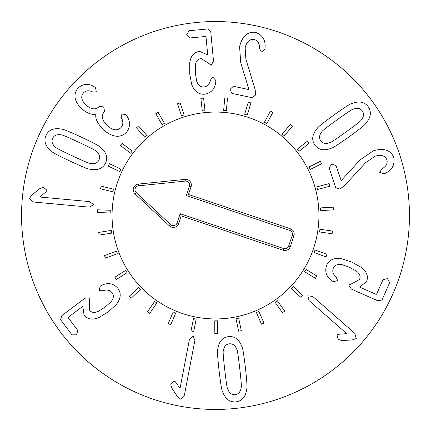 <?xml version="1.0" encoding="UTF-8"?>
<svg xmlns="http://www.w3.org/2000/svg" width="431" height="431" viewBox="0 0 431 431"><rect width="100%" height="100%" fill="white"/><g stroke="black" fill="none" stroke-linecap="round" stroke-linejoin="round"><path stroke-width="0.65" d="M98.704 232.411L111.225 230.45L111.645 233.139L99.125 235.1L98.704 232.411M104.512 255.615L116.381 251.171L117.334 253.719L105.466 258.164L104.512 255.615M114.883 277.171L125.61 270.426L127.059 272.726L116.332 279.471L114.883 277.171M129.386 296.194L138.534 287.423L140.414 289.384L131.266 298.155L129.386 296.194M147.424 311.899L154.616 301.463L156.857 303.009L149.665 313.445L147.424 311.899M168.262 323.649L173.197 311.974L175.703 313.035L170.768 324.705L168.262 323.649M191.041 330.949L193.524 318.525L196.191 319.059L193.708 331.482L191.041 330.949M214.821 333.513L214.746 320.836L217.466 320.82L217.542 333.497L214.821 333.513M238.634 331.223L236.005 318.827L238.666 318.261L241.295 330.658L238.634 331.223M261.493 324.182L256.418 312.567L258.912 311.478L263.987 323.094L261.493 324.182M282.461 312.674L275.15 302.325L277.375 300.757L284.686 311.107L282.461 312.674M300.682 297.174L291.431 288.511L293.295 286.529L302.54 295.192L300.682 297.174M315.4 278.324L304.598 271.702L306.015 269.38L316.823 276.002L315.4 278.324M326.019 256.887L314.097 252.582L315.023 250.023L326.94 254.328L326.019 256.887M332.096 233.753L319.549 231.937L319.942 229.244L332.484 231.059L332.096 233.753M333.378 209.865L320.729 210.619L320.567 207.904L333.217 207.149L333.378 209.865M329.823 186.214L317.582 189.5L316.877 186.871L329.117 183.584L329.823 186.214M321.569 163.758L310.245 169.448L309.022 167.018L320.346 161.329L321.569 163.758M308.957 143.437L299.012 151.292L297.325 149.158L307.271 141.303L308.957 143.437M292.504 126.073L284.347 135.77L282.267 134.019L290.424 124.322L292.504 126.073M272.893 112.378L266.854 123.525L264.462 122.232L270.501 111.085L272.893 112.378M250.917 102.928L247.254 115.061L244.652 114.274L248.315 102.142L250.917 102.928M227.493 98.096L226.35 110.719L223.641 110.476L224.783 97.853L227.493 98.096M203.572 98.09L205 110.686L202.295 110.988L200.868 98.397L203.572 98.09M180.142 102.907L184.08 114.953L181.494 115.799L177.556 103.752L180.142 102.907M158.161 112.351L164.448 123.358L162.088 124.704L155.801 113.698L158.161 112.351M138.54 126.03L146.917 135.544L144.875 137.338L136.498 127.829L138.54 126.03M122.081 143.388L132.204 151.017L130.566 153.188L120.443 145.559L122.081 143.388M109.458 163.705L120.912 169.135L119.748 171.592L108.294 166.161L109.458 163.705M101.193 186.154L113.504 189.161L112.857 191.806L100.547 188.794L101.193 186.154M97.621 209.805L110.288 210.269L110.191 212.989L97.525 212.521L97.621 209.805M345.953 131.988C356.227 124.581 361.275 120.642 361.097 120.184C363.845 116.785 364.243 113.714 362.288 110.961C360.3 108.235 357.261 107.637 353.167 109.167C352.784 108.849 347.451 112.389 337.161 119.775C326.838 127.22 321.774 131.169 321.973 131.617C319.226 135.011 318.827 138.087 320.783 140.835C322.765 143.561 325.809 144.159 329.904 142.629C330.259 142.963 335.614 139.412 345.953 131.988M349.309 136.649C338.518 144.288 332.689 148.081 331.805 148.027C324.322 151.109 318.676 150.128 314.872 145.085C311.301 139.881 312.168 134.213 317.464 128.099C317.69 127.242 323.137 122.916 333.809 115.115C344.541 107.513 350.36 103.731 351.26 103.774C358.748 100.692 364.394 101.673 368.198 106.71C371.77 111.92 370.902 117.582 365.607 123.702C365.359 124.57 359.923 128.885 349.309 136.649M344.256 185.885L339.806 189.117L335.674 187.625L329.106 167.837L331.725 164.173L336.013 165.542L341.201 180.594L360.074 159.901L373.316 150.828C383.579 147.752 390.378 149.891 393.713 157.261C395.038 164.604 392.237 169.949 385.319 173.3L384.01 173.865L379.684 172.378L381.796 168.947C386.165 166.522 387.862 163.468 386.882 159.782C385.045 155.564 381.139 154.368 375.159 156.2L365.709 162.584L344.256 185.885M333.303 281.653L331.854 280.813C326.224 276.616 324.505 271.401 326.698 265.173C329.262 259.677 334.305 257.522 341.831 258.713L351.739 262.086L361.323 267.403C366.937 271.794 368.645 276.573 366.452 281.745L359.519 287.041L375.94 294.303L376.597 294.19L383.035 279.633L387.458 278.62L389.689 282.574L382.006 299.954L377.847 300.811L351.33 289.088L348.738 285.042L352.58 283.366L359.492 279.477C360.866 276.573 359.853 273.787 356.448 271.115L349.444 267.274L341.805 264.569C337.608 263.885 334.79 265.07 333.352 268.12C332.069 271.331 333.023 274.358 336.212 277.208L337.672 280.619L333.303 281.653M346.739 333.642L309.119 300.66L307.793 295.806L312.782 296.485L354.805 333.33L356.238 338.529L352.095 339.978L341.681 340.533L338.109 339.369L337.031 334.979L338.647 334.262L346.739 333.642M39.889 197.032L89.707 201.611L93.629 204.757L89.201 207.139L33.543 202.02L29.33 198.664L31.829 195.049L39.932 188.487L43.504 187.329L46.952 190.249L46.069 191.773L39.889 197.032M100.288 286.076L101.732 285.22C108.143 282.353 113.531 283.393 117.9 288.344C121.45 293.269 120.869 298.721 116.16 304.706L108.386 311.715L99.065 317.491C92.493 320.244 87.488 319.409 84.045 314.969L82.8 306.333L68.454 317.13L68.233 317.755L77.801 330.475L76.524 334.833L71.988 334.849L60.561 319.667L61.838 315.621L85.009 298.187L89.81 297.896L89.395 302.072L89.422 310.002C91.28 312.615 94.211 313.089 98.203 311.419L104.975 307.179L111.058 301.829C113.703 298.5 114.043 295.467 112.082 292.719C109.905 290.036 106.796 289.39 102.75 290.785L99.065 290.397L100.288 286.076M180.023 388.482L189.43 339.342L192.948 335.744L194.887 340.388L184.376 395.281L180.621 399.149L177.27 396.304L171.522 387.609L170.719 383.935L173.962 380.788L175.395 381.818L180.023 388.482M224.777 370.116C226.237 382.696 227.212 389.021 227.703 389.091C229.324 393.147 231.813 394.995 235.164 394.629C238.515 394.225 240.52 391.865 241.182 387.544C241.646 387.367 241.161 380.982 239.733 368.403C238.262 355.753 237.287 349.406 236.802 349.363C235.175 345.306 232.686 343.459 229.335 343.825C225.984 344.229 223.98 346.594 223.317 350.909C222.854 351.066 223.339 357.466 224.777 370.116M219.077 370.773C217.666 357.628 217.202 350.683 217.677 349.945C218.641 341.907 222.245 337.457 228.505 336.595C234.793 336.018 239.313 339.531 242.071 347.144C242.707 347.758 243.827 354.627 245.428 367.745C246.834 380.821 247.297 387.744 246.823 388.514C245.859 396.552 242.254 401.002 235.999 401.864C229.707 402.441 225.187 398.923 222.428 391.31C221.793 390.675 220.672 383.827 219.077 370.773M255.12 89.459L255.653 94.939L252.28 97.751L231.889 93.398L230.052 89.282L233.408 86.275L248.973 89.6L240.719 62.667L239.593 46.661C242.13 36.247 247.421 31.468 255.459 32.32C262.463 34.895 265.663 40.013 265.049 47.679L264.876 49.091L261.401 52.07L259.51 48.514C259.629 43.515 257.857 40.509 254.182 39.49C249.614 38.935 246.602 41.699 245.158 47.782L245.88 59.166L255.12 89.459M215.796 80.392L215.764 82.068C214.848 89.034 211.136 93.074 204.633 94.2C198.583 94.642 194.241 91.286 191.612 84.137L189.721 73.846L189.688 62.883C190.782 55.841 194.122 52.016 199.704 51.413L207.71 54.877L206.04 37.007L205.625 36.484L189.775 37.966L186.736 34.593L189.096 30.72L208.017 28.952L210.797 32.163L213.49 61.03L211.222 65.27L207.887 62.732L201.121 58.589C197.921 58.81 195.981 61.057 195.308 65.329L195.372 73.318L196.735 81.308C198.185 85.3 200.587 87.181 203.955 86.949C207.381 86.507 209.563 84.196 210.495 80.021L212.763 77.084L215.796 80.392M125.572 114.452L126.725 115.756C130.604 121.537 130.458 127.145 126.294 132.586C120.109 138.276 112.502 137.36 103.467 129.844C97.401 123.406 94.917 118.234 96.005 114.328L95.871 114.204C91.803 114.996 87.154 113.251 81.928 108.973C74.277 101.554 72.936 94.61 77.903 88.145C82.844 83.749 88.161 83.21 93.856 86.523L95.52 87.628L96.318 91.868L92.568 91.948C89.109 90.154 86.071 90.462 83.442 92.88C80.532 96.544 81.394 100.595 86.033 105.035C91.324 109.458 95.628 110.024 98.947 106.732L99.195 106.457L103.709 106.91L104.566 111.37L104.275 111.688C100.994 115.82 102.018 120.491 107.341 125.701C112.658 130.426 117.189 131.083 120.922 127.673C123.32 124.715 123.465 121.418 121.353 117.787L121.143 113.994L125.572 114.452M78.97 142.343C67.489 136.993 61.595 134.504 61.277 134.887C56.973 134.143 54.096 135.296 52.647 138.34C51.235 141.406 52.194 144.353 55.529 147.181C55.437 147.666 61.127 150.597 72.591 155.979C84.131 161.361 90.047 163.855 90.338 163.462C94.648 164.206 97.525 163.053 98.968 160.009C100.38 156.943 99.421 153.996 96.091 151.168C96.199 150.694 90.494 147.752 78.97 142.343M81.4 137.15C93.333 142.839 99.486 146.077 99.868 146.874C106.209 151.906 108.106 157.315 105.563 163.09C102.756 168.747 97.39 170.757 89.465 169.114C88.608 169.335 82.176 166.689 70.161 161.178C58.287 155.516 52.151 152.283 51.747 151.475C45.406 146.443 43.509 141.034 46.052 135.259C48.859 129.602 54.225 127.592 62.15 129.235C63.028 129.025 69.445 131.665 81.4 137.15M409.45 215.5A193.95 193.95 0 0 1 118.525 383.466A193.95 193.95 0 0 1 118.525 47.534A193.95 193.95 0 0 1 409.45 215.5M112.06 215.5A103.44 103.44 0 0 1 267.22 125.917A103.44 103.44 0 0 1 267.22 305.083A103.44 103.44 0 0 1 112.06 215.5M177.033 223.016L180.163 213.717L283.673 248.558A3.922 3.922 0 0 0 288.646 246.09L292.25 235.369A3.922 3.922 0 0 0 289.783 230.396L186.278 195.555L189.408 186.251A3.922 3.922 0 0 0 185.298 181.095L138.518 185.815A3.922 3.922 0 0 0 136.234 192.592L170.638 224.637A3.922 3.922 0 0 0 177.033 223.016L178.676 223.57A5.657 5.657 0 0 1 169.458 225.903L135.054 193.858A5.657 5.657 0 0 1 138.34 184.091L185.12 179.371A5.657 5.657 0 0 1 191.052 186.806L188.471 194.467L290.338 228.753A5.657 5.657 0 0 1 293.894 235.919L290.284 246.64A5.657 5.657 0 0 1 283.119 250.201L181.257 215.909L178.676 223.57M181.257 215.909L180.163 213.717M188.471 194.467L186.278 195.555M182.502 313.536A103.44 103.44 0 0 1 147.1 137.904A103.44 103.44 0 0 1 316.898 195.06A103.44 103.44 0 0 1 182.502 313.536M283.119 250.201L283.673 248.558M290.284 246.64L288.646 246.09M293.894 235.919L292.25 235.369M290.338 228.753L289.783 230.396M191.052 186.806L189.408 186.251M185.12 179.371L185.298 181.095M138.34 184.091L138.518 185.815M135.054 193.858L136.234 192.592M169.458 225.903L170.638 224.637"/></g></svg>
